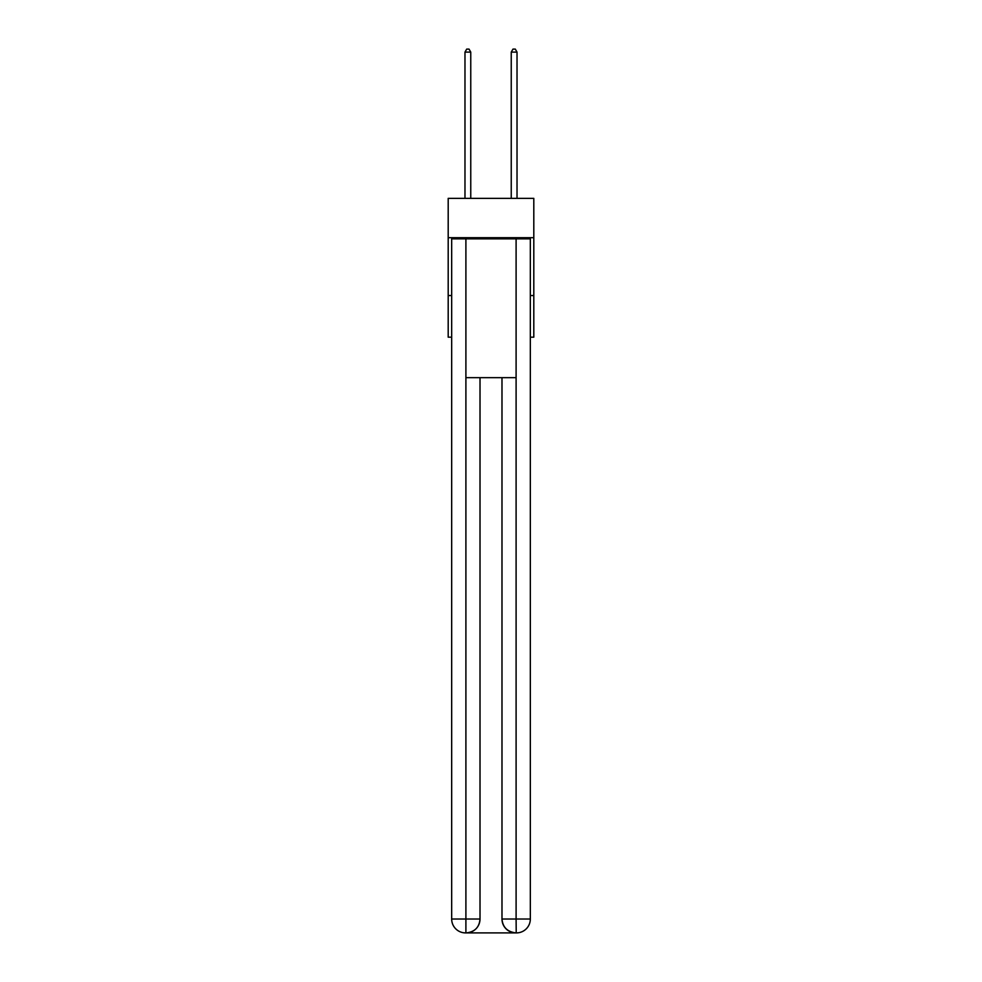 <?xml version="1.0" encoding="UTF-8"?>
<svg xmlns="http://www.w3.org/2000/svg" width="982" height="982" viewBox="0 0 982 982"><rect width="100%" height="100%" fill="white"/><g stroke="black" fill="none" stroke-linecap="round" stroke-linejoin="round"><path stroke-width="1.47" d="M533.803 237.693L533.803 198.364L448.197 198.364L448.197 237.693L533.803 237.693L533.803 337.182L530.329 337.182M451.671 295.533L448.197 295.533L448.197 237.693M533.803 295.533L530.329 295.533M448.197 295.533L448.197 337.182L451.671 337.182M465.554 932.9A13.883 13.883 0 0 1 451.671 919.017L480.014 919.017L480.014 377.665L480.014 919.017A13.883 13.883 0 0 1 466.131 932.9L465.554 932.9A13.883 13.883 0 0 1 451.671 919.017L451.671 238.847L465.898 238.847L465.898 377.665L516.102 377.665L516.102 238.847L465.898 238.847M516.102 238.847L530.329 238.847L530.329 919.017A13.883 13.883 0 0 1 516.446 932.9L515.869 932.9A13.883 13.883 0 0 1 501.986 919.017L501.986 377.665L501.986 919.017C502.698 927.204 507.326 931.832 515.869 932.9L466.131 932.9C474.711 932.004 479.339 927.376 480.014 919.017M501.986 919.017L516.102 919.017L516.213 932.9M465.898 377.665L465.898 932.9M470.759 198.364L470.759 52.107L464.977 52.107L464.977 198.364M464.977 52.107L466.708 49.1L469.028 49.1L470.759 52.107M517.023 198.364L517.023 52.107L511.241 52.107L511.241 198.364M511.241 52.107L512.972 49.1L515.292 49.1L517.023 52.107M516.102 377.665L516.102 919.017L530.329 919.017"/></g></svg>
